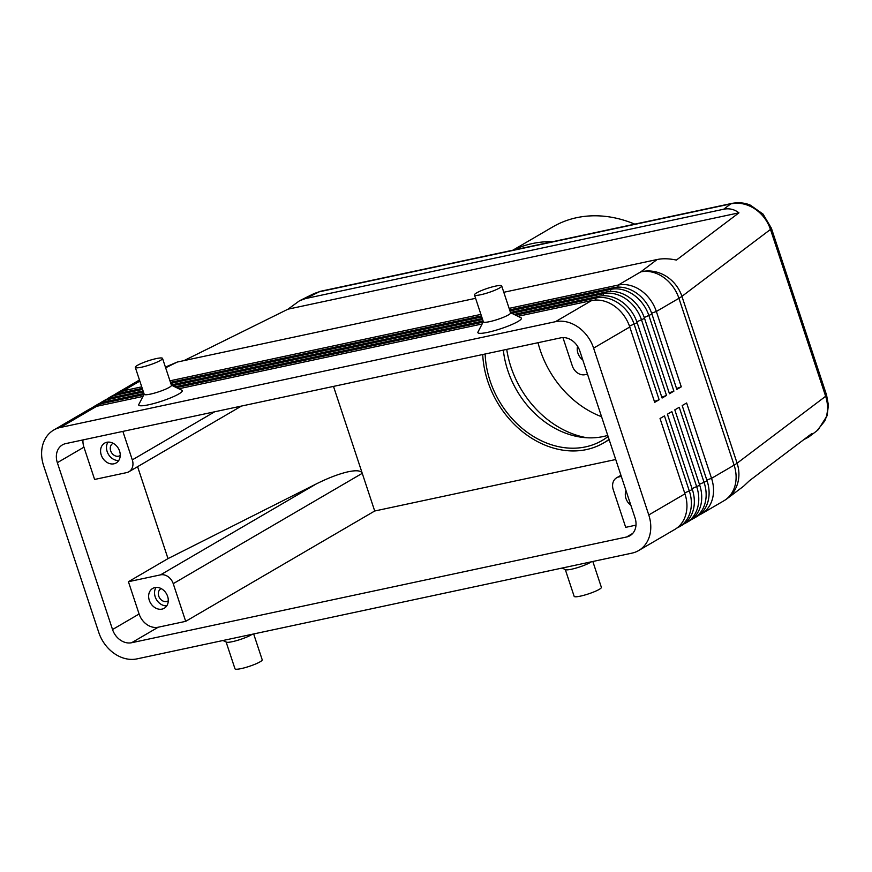 <?xml version="1.0" encoding="UTF-8"?>
<svg xmlns="http://www.w3.org/2000/svg" width="872" height="872" viewBox="0 0 872 872"><rect width="100%" height="100%" fill="white"/><g stroke="black" fill="none" stroke-linecap="round" stroke-linejoin="round"><path stroke-width="1.31" d="M503.329 350.119A86.034 69.073 -120.3 0 0 507.798 370.502A86.034 69.073 -120.3 0 0 603.25 436.545A86.034 69.073 -120.3 0 0 607.74 435.39M732.48 203.285A14.344 8.262 77.9 0 0 732.175 203.34A14.344 8.262 77.9 0 0 730.725 203.906C738.748 202.195 746.639 203.754 754.411 208.582C762.063 213.662 767.414 220.616 770.477 229.434L825.653 396.28C828.455 405.164 828.138 413.437 824.694 421.1L816.824 430.877L808.638 437.068L803.777 439.652M184.047 360.594L288.022 309.168L299.608 300.709L305.647 298.54L723.662 209.236C729.286 208.103 734.377 209.302 738.944 212.833L676.41 260.074C669.206 258.548 662.764 258.363 657.107 259.529L503.798 292.284M475.589 298.311L177.289 362.043L165.407 367.09M299.608 300.709L314.127 293.526L319.261 291.804A14.344 8.262 -102.1 0 1 320.678 291.248A14.344 8.262 -102.1 0 1 320.711 291.237L732.175 203.34A14.344 8.262 77.9 0 0 732.142 203.35C742.116 201.65 748.372 204.31 750.421 205.193L763.065 214.109L771.382 228.202A14.344 2.18 -18.3 0 0 771.36 228.126M509.63 309.898L613.746 287.651A34.411 27.632 59.7 0 1 636.32 292.959A34.411 27.632 59.7 0 1 651.929 314.073L676.846 389.413L681.283 386.83L656.354 311.478L678.928 298.311L734.115 465.147A34.411 5.243 161.7 0 0 735.75 464.133A34.411 5.243 161.7 0 0 737.102 463.196L681.926 296.349L770.477 229.434A14.344 2.18 -18.3 0 0 771.382 228.202L826.569 395.038A14.344 2.18 161.7 0 1 825.653 396.28L737.102 463.196A34.411 31.043 52.9 0 1 735.717 488.32A34.411 31.043 52.9 0 1 727.357 498.479L743.631 486.184L749.397 480.745L811.919 433.493L808.638 437.068M676.944 528.018A34.411 27.632 -120.3 0 0 679.234 526.852A34.411 27.632 -120.3 0 0 688.88 515.81A34.411 27.632 -120.3 0 0 689.392 491.252L664.464 415.911L660.039 418.495L684.956 493.846A34.411 27.632 59.7 0 1 684.455 518.393A34.411 27.632 59.7 0 1 674.808 529.435L638.631 550.559A34.411 27.632 59.7 0 1 631.96 553.131L136.959 658.883A34.411 27.632 59.7 0 1 114.385 653.575A34.411 27.632 59.7 0 1 98.776 632.462L43.6 465.615A34.411 27.632 59.7 0 1 44.101 441.069A34.411 27.632 59.7 0 1 53.748 430.027A34.411 27.632 59.7 0 1 60.419 427.454L96.596 406.33L142.964 396.422M684.956 493.846L648.779 514.96A34.411 27.632 59.7 0 1 648.278 539.517A34.411 27.632 59.7 0 1 638.631 550.559M684.335 523.701A34.411 27.632 -120.3 0 0 686.624 522.546A34.411 27.632 -120.3 0 0 696.27 511.504A34.411 27.632 -120.3 0 0 696.772 486.947L671.854 411.595L667.418 414.189L692.346 489.53A34.411 27.632 59.7 0 1 691.834 514.088A34.411 27.632 59.7 0 1 682.187 525.129L679.234 526.852M691.714 519.396A34.411 27.632 -120.3 0 0 694.003 518.23A34.411 27.632 -120.3 0 0 703.649 507.188A34.411 27.632 -120.3 0 0 704.151 482.641L679.234 407.289L674.808 409.873L699.726 485.224A34.411 27.632 59.7 0 1 699.224 509.782A34.411 27.632 59.7 0 1 689.578 520.813L686.624 522.546M699.093 515.09A34.411 27.632 -120.3 0 0 701.382 513.924A34.411 27.632 -120.3 0 0 711.04 502.882A34.411 27.632 -120.3 0 0 711.541 478.325L686.624 402.973L682.187 405.567L707.105 480.908A34.411 27.632 59.7 0 1 706.603 505.466A34.411 27.632 59.7 0 1 696.957 516.507L694.003 518.23M517.979 316.307L591.598 300.578A34.411 27.632 59.7 0 1 614.171 305.887A34.411 27.632 59.7 0 1 629.78 327L654.698 402.352L659.134 399.758L634.206 324.417A34.411 27.632 -120.3 0 0 618.608 303.303A34.411 27.632 -120.3 0 0 596.034 297.995L515.646 315.173M143.924 394.58L101.032 403.747A34.411 27.632 -120.3 0 0 94.361 406.319A34.411 27.632 -120.3 0 0 92.214 407.736M53.748 430.027L89.925 408.903A34.411 27.632 59.7 0 1 96.596 406.33M591.598 300.578L555.42 321.703A34.411 27.632 59.7 0 1 577.994 327.011A34.411 27.632 59.7 0 1 593.603 348.124L629.78 327M142.583 389.403L115.791 395.125A34.411 27.632 -120.3 0 0 109.12 397.697A34.411 27.632 -120.3 0 0 106.984 399.114M109.12 397.697L112.074 395.975A34.411 27.632 59.7 0 1 118.745 393.403L142.245 388.378M141.733 386.852L123.181 390.82A34.411 27.632 -120.3 0 0 116.51 393.392A34.411 27.632 -120.3 0 0 114.363 394.809M143.422 391.953L108.411 399.441A34.411 27.632 -120.3 0 0 101.741 402.014A34.411 27.632 -120.3 0 0 99.604 403.431M101.741 402.014L104.695 400.281A34.411 27.632 59.7 0 1 111.365 397.708L143.084 390.939M94.361 406.319L97.315 404.597A34.411 27.632 59.7 0 1 103.986 402.025L143.935 393.49M510.469 312.449L606.367 291.967A34.411 27.632 59.7 0 1 628.941 297.265A34.411 27.632 59.7 0 1 644.55 318.378L669.467 393.73L673.893 391.147L648.975 315.795A34.411 27.632 -120.3 0 0 633.366 294.682A34.411 27.632 -120.3 0 0 610.792 289.373L509.967 310.923M651.624 313.179L656.354 311.478A34.411 27.632 -120.3 0 0 640.757 290.365A34.411 27.632 -120.3 0 0 618.183 285.068L509.117 308.361M514.088 314.411L598.988 296.273A34.411 27.632 59.7 0 1 621.562 301.581A34.411 27.632 59.7 0 1 637.159 322.695L662.088 398.035L666.513 395.452L641.596 320.1A34.411 27.632 -120.3 0 0 625.987 298.987A34.411 27.632 -120.3 0 0 603.413 293.69L511.744 313.266M316.318 483.906L160.513 574.866L128.424 581.711L168.002 558.614L316.318 483.906C327.948 478.096 338.292 474.117 347.318 471.97C356.103 470.019 361.084 470.466 362.251 473.322L333.496 386.405M160.513 574.866A11.467 9.21 59.7 0 1 168.034 576.632A11.467 9.21 59.7 0 1 173.234 583.662L362.251 473.322L374.709 511.003L615.719 459.511M214.686 411.78L132.304 459.882A11.467 9.21 59.7 0 1 132.13 468.068A11.467 9.21 59.7 0 1 128.914 471.741A11.467 9.21 59.7 0 1 126.691 472.602L94.612 479.458L83.93 447.162A17.211 13.81 -120.3 0 1 82.971 439.924M635.993 525.14L625.704 527.342L613.245 489.672A11.467 9.21 59.7 0 1 613.408 481.486A11.467 9.21 59.7 0 1 616.624 477.802A11.467 9.21 59.7 0 1 618.848 476.94L621.06 475.654M587.488 374.164L585.025 374.688A11.467 9.21 59.7 0 1 577.504 372.922A11.467 9.21 59.7 0 1 572.304 365.88L562.941 337.595M161.2 588.611A7.052 5.657 -120.3 0 0 160.819 588.807A7.052 5.657 -120.3 0 0 158.737 596.099A7.052 5.657 -120.3 0 0 167.925 600.993A7.052 5.657 -120.3 0 0 168.296 600.754M167.631 596.394A11.467 9.21 59.7 0 1 164.252 608.253A11.467 9.21 59.7 0 1 149.297 600.307A11.467 9.21 59.7 0 1 152.676 588.437A11.467 9.21 59.7 0 1 167.631 596.394M156.044 587.423A11.467 9.21 -120.3 0 0 155.205 596.862A11.467 9.21 -120.3 0 0 166.792 605.822M582.801 359.973A11.467 9.21 59.7 0 1 577.907 353.16A11.467 9.21 59.7 0 1 577.602 346.326M113.142 443.292A7.052 5.657 -120.3 0 0 112.761 443.499A7.052 5.657 -120.3 0 0 110.679 450.791A7.052 5.657 -120.3 0 0 119.867 455.675A7.052 5.657 -120.3 0 0 120.238 455.435M119.573 451.075A11.467 9.21 59.7 0 1 116.194 462.945A11.467 9.21 59.7 0 1 101.239 454.988A11.467 9.21 59.7 0 1 104.618 443.129A11.467 9.21 59.7 0 1 119.573 451.075M107.986 442.115A11.467 9.21 -120.3 0 0 107.147 451.543A11.467 9.21 -120.3 0 0 118.734 460.503M630.859 505.291A11.467 9.21 59.7 0 1 625.965 498.479A11.467 9.21 59.7 0 1 625.998 490.598M562.157 568.043L565.514 569.688A14.344 2.18 -18.3 0 0 571.476 569.231A14.344 2.18 -18.3 0 0 591.369 561.797M565.307 569.579L574.147 596.328A14.344 2.18 -18.3 0 0 580.381 596.143A14.344 2.18 -18.3 0 0 594.584 591.619A14.344 2.18 -18.3 0 0 601.375 587.325L592.829 561.492M252.204 634.26A14.344 2.18 161.7 0 1 232.312 641.683A14.344 2.18 161.7 0 1 226.349 642.141L222.981 640.506M253.665 633.944L262.21 659.788A14.344 2.18 161.7 0 1 255.42 664.072A14.344 2.18 161.7 0 1 241.206 668.595A14.344 2.18 161.7 0 1 234.982 668.791L226.077 641.879M474.477 294.943L483.371 321.844A14.344 2.18 -18.3 0 0 489.606 321.659A14.344 2.18 -18.3 0 0 503.809 317.136A14.344 2.18 -18.3 0 0 510.6 312.841L501.694 285.929A14.344 2.18 -18.3 0 0 495.47 286.125A14.344 2.18 -18.3 0 0 481.257 290.649A14.344 2.18 -18.3 0 0 474.477 294.943A14.344 2.18 -18.3 0 0 480.701 294.747A14.344 2.18 -18.3 0 0 494.915 290.223A14.344 2.18 -18.3 0 0 501.694 285.929M510.327 312.579L521.009 317.79A22.945 3.499 161.7 0 1 512.006 324.471A22.945 3.499 161.7 0 1 487.84 332.319A22.945 3.499 161.7 0 1 477.965 332.025L483.426 321.474M162.53 358.392L171.435 385.304A14.344 2.18 161.7 0 1 164.645 389.588A14.344 2.18 161.7 0 1 150.431 394.111A14.344 2.18 161.7 0 1 144.207 394.308L135.302 367.395A14.344 2.18 161.7 0 1 142.092 363.101A14.344 2.18 161.7 0 1 156.306 358.588A14.344 2.18 161.7 0 1 162.53 358.392A14.344 2.18 161.7 0 1 155.739 362.687A14.344 2.18 161.7 0 1 141.537 367.199A14.344 2.18 161.7 0 1 135.302 367.395M171.381 385.141L181.845 390.253A22.945 3.499 161.7 0 1 172.83 396.923A22.945 3.499 161.7 0 1 148.676 404.772A22.945 3.499 161.7 0 1 138.801 404.488L144.153 394.144M485.137 354.01A86.034 69.073 -120.3 0 0 585.526 446.889A86.034 69.073 -120.3 0 0 602.203 440.458A86.034 69.073 -120.3 0 0 608.1 436.48M634.783 224.148A123.312 99.005 -120.3 0 0 576.675 217.684A123.312 99.005 -120.3 0 0 552.772 226.905L512.889 250.188M552.739 241.675A123.312 99.005 -120.3 0 0 532.367 243.55A123.312 99.005 -120.3 0 0 513.532 250.046M506.73 349.389A91.767 73.673 -120.3 0 0 510.948 366.97A91.767 73.673 -120.3 0 0 587.074 437.777M482.717 354.523A88.9 71.373 -120.3 0 0 586.42 449.581A88.9 71.373 -120.3 0 0 603.653 442.932A88.9 71.373 -120.3 0 0 609.048 439.357M609.147 439.63A88.9 71.373 59.7 0 1 606.607 441.21L603.653 442.932M538.013 342.707A91.767 73.673 -120.3 0 0 601.56 416.707M132.304 459.882L122.876 431.4M128.424 581.711L139.106 614.008A17.211 13.81 -120.3 0 0 158.203 627.219L185.692 621.344L173.234 583.662M621.311 476.417L618.848 476.94M168.002 558.614L137.602 466.684M112.532 629.529L57.345 462.683A17.211 13.81 59.7 0 1 62.424 444.884A17.211 13.81 59.7 0 1 65.76 443.597L560.761 337.846A17.211 13.81 59.7 0 1 579.847 351.056L635.034 517.903A17.211 13.81 59.7 0 1 629.955 535.702A17.211 13.81 59.7 0 1 626.619 536.989L131.618 642.729A17.211 13.81 59.7 0 1 112.532 629.529L139.106 614.008M185.692 621.344L374.709 511.003M170.454 382.35L481.409 315.926M480.908 314.389L169.953 380.824M681.283 386.83L676.552 388.531M171.304 384.912L482.26 318.476M481.747 316.95L170.792 383.375M673.893 391.147L669.173 392.836M174.912 386.863L483.099 321.027M648.779 514.96L593.603 348.124M482.598 319.501L172.58 385.729M666.513 395.452L661.783 397.142M483.088 322.128L176.471 387.626M178.815 388.77L482.14 323.97M555.42 321.703L60.419 427.454M659.134 399.758L654.403 401.458M738.944 212.833L288.022 309.168M305.647 298.54L319.261 291.804L730.725 203.906L723.662 209.236M657.107 259.529L640.757 271.89A34.411 31.043 52.9 0 1 665.445 275.814A34.411 31.043 52.9 0 1 681.926 296.349A34.411 5.243 -18.3 0 1 680.574 297.298A34.411 5.243 -18.3 0 1 678.928 298.311A34.411 27.632 -120.3 0 0 663.33 277.198A34.411 27.632 -120.3 0 0 640.757 271.89L618.183 285.068L617.834 287.139M165.647 367.799L177.289 362.043M701.382 513.924L723.956 500.746A34.411 27.632 -120.3 0 0 733.603 489.704A34.411 27.632 -120.3 0 0 734.115 465.147L711.541 478.325L706.811 480.025M629.475 326.117L637.159 322.695M100.749 405.447L101.032 403.747L103.986 402.025M115.518 396.825L115.791 395.125L118.745 393.403M122.898 392.52L123.181 390.82L139.836 381.097M139.084 380.214A34.411 34.411 0 0 1 139.466 379.985A34.411 27.632 -120.3 0 0 139.084 380.214L116.51 393.392M108.128 401.131L108.411 399.441L111.365 397.708M613.746 287.651L610.792 289.373L610.454 291.455M606.367 291.967L603.413 293.69L603.075 295.761M636.854 321.801L644.55 318.378M598.988 296.273L596.034 297.995L595.685 300.077M644.245 317.495L651.929 314.073M57.345 462.683L83.93 447.162M131.618 642.729L158.203 627.219M626.619 536.989L632.712 533.424M692.346 489.53L684.662 492.953M699.726 485.224L692.041 488.636M707.105 480.908L699.431 484.331M128.914 471.741L241.413 406.08M616.624 477.802L620.94 475.284M320.678 291.259L314.138 293.537M826.58 395.114L828.4 405.131L827.125 415.704L818.132 429.82M723.956 500.746A34.411 34.411 0 0 0 727.357 498.479"/></g></svg>
